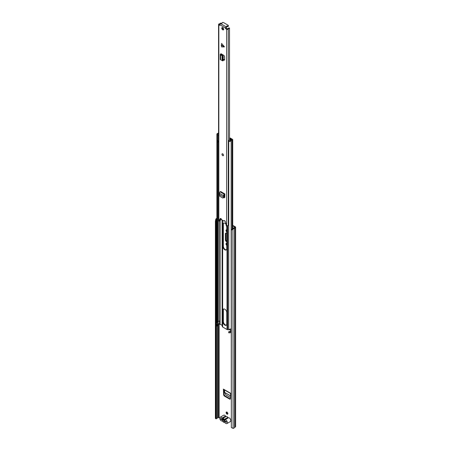 <?xml version="1.0" encoding="UTF-8"?>
<svg xmlns="http://www.w3.org/2000/svg" width="451" height="451" viewBox="0 0 451 451"><rect width="100%" height="100%" fill="white"/><g stroke="black" fill="none" stroke-linecap="round" stroke-linejoin="round"><path stroke-width="0.68" d="M230.422 397.523L225.923 394.918L224.615 392.483L230.495 395.877M226.774 244.628A1.246 0.722 60 0 1 226.52 243.286M226.774 231.16A1.246 0.722 60 0 1 226.52 229.818M227.8 413.945A1.223 0.705 60 0 1 227.467 413.832A1.223 0.705 60 0 1 226.673 411.988M232.84 227.71L232.84 228.634M232.631 229.057L231.329 230.382L231.329 427.559L231.149 230.021L232.451 228.696L233.088 228.984A1.956 1.127 0 0 0 234.475 228.093L235.354 227.563A0.868 0.502 0 0 0 235.608 227.208A0.868 0.502 0 0 0 235.354 226.859L232.727 225.342M226.774 241.775L226.301 241.505L226.763 241.24A1.336 0.772 60 0 1 225.816 239.599L225.816 233.5A1.336 0.772 60 0 1 225.906 233.088M224.091 395.893L229.92 399.259L230.365 398.746L230.619 393.272L223.392 389.106L223.651 394.867L224.091 395.893L224.874 395.809L224.108 394.518L223.888 389.619M224.874 395.809L230.061 398.808L229.92 399.259L230.365 398.746M230.343 398.904L230.061 398.808M227.005 412.101A1.223 0.705 -120 0 0 226.396 412.045A1.223 0.705 -120 0 0 226.21 413.02A1.223 0.705 -120 0 0 227.005 414.097A1.223 0.705 -120 0 0 227.614 414.159A1.223 0.705 -120 0 0 227.806 413.178A1.223 0.705 -120 0 0 227.005 412.101M226.244 224.761A1.223 0.705 -120 0 0 226.774 226.498M233.725 228.223L232.727 227.648M231.149 420.473A0.947 0.547 -120 0 0 230.703 419.898M232.451 228.696L232.908 228.618A1.302 0.75 0 0 0 233.832 228.031A0.812 0.468 180 0 1 234.058 227.778L234.954 227.208L232.727 225.872M219.795 417.801L218.814 417.412L217.98 417.891A0.812 0.468 180 0 1 217.551 418.021A1.302 0.75 0 0 0 216.525 418.551L215.77 418.714L215.392 418.359L215.392 221.182L215.77 219.321L216.395 219.423L216.018 221.283L215.392 221.182M226.774 229.886A1.246 0.722 -120 0 0 226.25 229.875A1.246 0.722 -120 0 0 226.041 230.811A1.246 0.722 -120 0 0 226.774 231.91M226.774 243.354A1.246 0.722 -120 0 0 226.25 243.343A1.246 0.722 -120 0 0 226.041 244.284A1.246 0.722 -120 0 0 226.774 245.383M225.816 239.599L225.353 239.864A1.336 0.772 -120 0 0 226.301 241.505M225.353 239.864L225.353 233.765L225.816 233.5M226.774 233.494L226.301 233.218A1.336 0.772 -120 0 0 225.635 233.15A1.336 0.772 -120 0 0 225.353 233.765M231.329 427.559L233.088 428.377A1.956 1.127 0 0 0 234.475 427.486L235.354 426.956A0.868 0.502 0 0 0 235.608 426.601L235.608 227.208M216.886 218.82A1.302 0.75 0 0 0 216.525 219.163L216.395 219.423M216.886 218.363A1.956 1.127 0 0 0 215.899 219.056L215.77 219.321M215.392 418.359L216.018 418.46L216.018 221.283M231.329 230.382L231.149 230.021M216.018 418.46L216.395 418.816M226.374 421.764A0.812 0.468 180 0 1 226.306 421.73L221.802 419.126A0.812 0.468 180 0 1 221.593 418.923M224.592 420.208L223.048 419.317M223.392 389.106L223.876 389.41M224.654 390.064L224.615 392.483M226.909 423.562L230.36 421.567A2.142 1.235 -120 0 0 230.692 419.847A2.142 1.235 -120 0 0 229.288 417.964A2.142 1.235 -120 0 0 228.482 417.767L225.032 419.757A2.142 1.235 60 0 1 225.838 419.954A2.142 1.235 60 0 1 227.236 421.843A2.142 1.235 60 0 1 226.909 423.562A2.142 1.235 60 0 1 225.838 423.455A2.142 1.235 60 0 1 225.026 422.717A0.868 0.502 60 0 0 224.378 422.345A2.227 1.285 -120 0 1 223.555 422.136A2.227 1.285 -120 0 1 222.726 421.386A0.868 0.502 60 0 0 222.078 421.014A2.142 1.235 -120 0 1 221.266 420.817A2.142 1.235 -120 0 1 219.868 418.928A2.142 1.235 -120 0 1 220.195 417.214L223.651 415.219A2.142 1.235 -120 0 1 224.722 415.326A2.142 1.235 -120 0 1 225.528 416.059A0.868 0.502 -120 0 0 225.855 416.358A0.868 0.502 -120 0 0 226.176 416.436L222.726 418.432A0.868 0.502 60 0 1 222.399 418.348A0.868 0.502 60 0 1 222.072 418.049A2.142 1.235 -120 0 0 221.266 417.316A2.142 1.235 -120 0 0 220.195 417.214M224.215 419.12L222.366 419.368A1.708 0.987 60 0 1 223.284 418.804A1.708 0.987 60 0 1 223.555 418.923A1.708 0.987 60 0 1 224.739 420.738L226.374 421.679L226.374 422.345L224.711 421.386A1.708 0.987 60 0 1 223.555 421.713A1.708 0.987 60 0 1 222.394 420.05L220.731 419.092L220.731 418.427L222.366 419.368M225.032 419.757A0.868 0.502 60 0 1 224.705 419.678A0.868 0.502 60 0 1 224.378 419.385L227.834 417.389A0.868 0.502 -120 0 0 228.155 417.682A0.868 0.502 -120 0 0 228.482 417.767M222.394 420.05L223.397 419.988L224.062 420.98L224.818 420.811L224.711 421.386M227.834 417.389A2.227 1.285 -120 0 0 226.176 416.436M224.378 419.385A2.227 1.285 -120 0 0 222.726 418.432M221.306 418.759L220.731 419.092M226.329 224.919A2.74 1.584 -120 0 0 223.465 223.11A2.74 1.584 -120 0 0 222.901 224.361L222.901 246.471A2.74 1.584 -120 0 0 224.84 249.831A2.74 1.584 -120 0 0 226.21 249.967A2.74 1.584 -120 0 0 226.774 248.71L226.774 226.599A2.74 1.584 -120 0 0 226.565 225.461M223.719 223.008A2.74 1.584 -120 0 0 223.358 224.096L223.358 246.207A2.74 1.584 -120 0 0 225.297 249.566A2.74 1.584 -120 0 0 226.419 249.798M226.419 325.103A2.74 1.584 60 0 1 225.297 324.867A2.74 1.584 60 0 1 223.358 321.512L223.358 310.079A2.74 1.584 60 0 1 223.719 308.991M224.84 325.137A2.74 1.584 -120 0 0 226.21 325.272A2.74 1.584 -120 0 0 226.774 324.015L226.774 312.582A2.74 1.584 -120 0 0 225.579 309.826A2.74 1.584 -120 0 0 223.465 309.093A2.74 1.584 -120 0 0 222.901 310.344L222.901 321.777A2.74 1.584 -120 0 0 224.84 325.137M230.997 330.42L229.7 329.76L227.71 329.692A1.071 0.62 180 0 1 227.011 329.512L222.664 327.003A1.071 0.62 180 0 1 222.354 326.603L222.112 325.289L219.716 324.173A2.007 1.161 180 0 1 218.397 324.968A1.246 0.722 0 0 0 217.602 325.419M231.149 331.231A1.9 1.099 180 0 1 228.736 331.902L228.736 332.793A1.9 1.099 0 0 0 231.149 332.116M230.997 330.651A2.007 1.161 0 0 0 230.54 331.09A1.246 0.722 180 0 1 228.95 331.547L228.736 331.902M216.886 324.765L216.886 325.65A1.9 1.099 0 0 0 216.987 326.005L216.987 325.12A1.9 1.099 180 0 1 216.886 324.765A1.9 1.099 180 0 1 218.199 323.722A1.359 0.784 0 0 0 218.295 323.7M216.987 326.005L217.602 325.887L217.602 325.002L216.987 325.12M217.602 325.002A1.246 0.722 180 0 1 217.534 324.765A1.246 0.722 180 0 1 218.397 324.077A2.007 1.161 0 0 0 219.716 323.282L220.082 323.232L220.082 320.571L219.716 320.627A2.007 1.161 180 0 1 218.397 321.422A1.246 0.722 0 0 0 217.602 321.873M218.56 133.09A1.359 0.784 180 0 1 218.199 133.192A1.9 1.099 0 0 0 216.886 134.235A1.9 1.099 0 0 0 216.987 134.59L216.987 322.465A1.9 1.099 0 0 1 216.886 322.104L216.886 134.235M217.602 140.65L217.602 322.341L216.987 322.465M218.56 133.513A2.007 1.161 180 0 1 218.397 133.547A1.246 0.722 0 0 0 217.534 134.235A1.246 0.722 0 0 0 217.602 134.471L216.987 134.59M231.149 328.57A1.9 1.099 0 0 1 228.736 329.247L228.736 141.372A1.9 1.099 0 0 0 231.16 140.673A1.359 0.784 180 0 1 232.09 140.16A0.868 0.502 0 0 0 232.727 139.675A0.868 0.502 0 0 0 232.474 139.325L230.438 138.147A1.088 0.626 0 0 0 229.734 137.967L229.525 137.961M228.736 141.372L228.95 141.016A1.246 0.722 0 0 0 230.54 140.56A2.007 1.161 180 0 1 231.915 139.799L229.525 138.339M231.149 331.119A0.812 0.468 180 0 1 230.997 330.842L230.997 328.762M220.082 320.593L219.676 320.7M219.575 320.841L219.536 323.508L220.082 323.209M219.536 323.508A0.812 0.468 180 0 1 218.211 323.655L217.016 322.967L217.016 322.459M228.736 147.099A1.409 0.812 180 0 1 228.578 147.043L228.578 141.022A1.094 0.631 180 0 1 228.369 140.751L229.756 139.951A1.223 0.705 180 0 1 230.016 139.99L230.343 139.928A1.787 1.032 180 0 0 230.523 139.72L229.525 139.071M218.56 140.915A1.094 0.631 180 0 1 217.737 140.785A1.409 0.812 180 0 1 217.483 140.317M228.578 147.043A1.094 0.631 180 0 1 228.347 146.654L228.347 141.005M229.83 138.356L231.617 139.393A0.536 0.31 180 0 1 231.729 139.793A2.351 1.359 180 0 1 231.628 139.861M218.56 134.674L218.199 134.883A1.094 0.631 180 0 1 217.737 134.759A1.409 0.812 180 0 1 217.523 134.483M217.737 140.785L217.737 134.759M218.56 135.48L218.199 134.883M228.369 140.751L228.668 141.276M228.888 141.112A1.409 0.812 180 0 1 228.578 141.022M217.715 140.763L217.715 141.924A0.795 0.457 0 0 0 217.833 142.133L218.56 141.715M217.833 142.133L217.957 141.377L218.56 141.033M217.957 140.864L217.957 141.377M221.289 45.399L221.633 43.454L224.423 46.808L221.289 45.399M221.317 45.647L221.633 46.943L224.198 46.943M222.749 29.845A1.359 0.784 -120 0 0 223.425 29.913A1.359 0.784 -120 0 0 223.634 28.825A1.359 0.784 -120 0 0 222.749 27.629A1.359 0.784 -120 0 0 222.067 27.562A1.359 0.784 -120 0 0 221.858 28.65A1.359 0.784 -120 0 0 222.749 29.845M222.749 155.64A1.088 0.626 -120 0 0 223.29 155.691A1.088 0.626 -120 0 0 223.454 154.823A1.088 0.626 -120 0 0 222.749 153.87A1.088 0.626 -120 0 0 222.202 153.814A1.088 0.626 -120 0 0 222.039 154.682A1.088 0.626 -120 0 0 222.749 155.64M226.532 27.066A0.812 0.468 0 0 1 226.554 27.173A0.812 0.468 0 0 1 226.317 27.505L226.244 26.88A0.947 0.547 -60 0 0 225.573 28.047L225.573 28.554L226.148 28.221L227.501 28.932A2.108 1.218 180 0 1 229.514 27.99L229.525 140.086M219.919 25.29L219.919 24.777A0.947 0.547 120 0 1 220.59 23.615L220.657 23.576A0.812 0.468 0 0 1 221.424 23.452A0.598 0.344 180 0 0 222.129 23.018A0.812 0.468 0 0 1 222.095 22.883A0.812 0.468 0 0 1 222.602 22.449A0.812 0.468 0 0 1 223.487 22.55L228.093 25.211A0.812 0.468 0 0 1 228.33 25.544A0.812 0.468 0 0 1 227.281 25.989A0.598 0.344 180 0 0 226.532 26.4A0.812 0.468 0 0 1 226.554 26.508A0.812 0.468 0 0 1 226.317 26.84M221.12 23.441L220.308 23.142A1.291 0.744 180 0 1 219.31 23.852A0.975 0.564 0 0 0 218.56 24.399A0.975 0.564 0 0 0 218.842 24.799L219.806 25.352M218.56 24.399L218.56 220.607A0.975 0.564 0 0 0 218.842 221.001L220.235 218.617A0.947 0.547 -120 0 1 220.37 218.464A0.947 0.547 -120 0 1 221.103 218.718A0.947 0.547 -120 0 1 221.52 219.665L223.972 221.086A0.947 0.547 -120 0 1 224.17 220.657A0.947 0.547 -120 0 1 225.258 221.52L226.65 225.511A0.975 0.564 0 0 0 227.608 225.652A0.975 0.564 0 0 0 228.291 225.241A1.291 0.744 180 0 1 228.736 224.829M226.267 28.419L225.692 28.751L226.65 29.309A0.975 0.564 0 0 0 227.608 29.45A0.975 0.564 0 0 0 228.291 29.039A1.291 0.744 180 0 1 229.525 28.464M221.751 54.881L221.227 55.242L220.646 54.96A1.088 0.626 0 0 1 220.257 54.481A1.088 0.626 0 0 1 220.539 54.058L221.058 53.725L221.633 54.058L221.075 54.481L223.036 55.851L223.33 56.832L223.036 60.558M223.33 59.859L224.046 60.225L224.615 59.893L224.615 56.55L224.046 55.552L221.633 54.058M224.598 60.051L224.046 60.225L224.615 59.893L223.33 59.228M224.598 197.707L224.192 197.673L224.773 197.346L224.857 193.947L220.635 191.506L220.088 191.855A1.088 0.626 120 0 0 219.361 193.237L219.767 196.27L222.771 198L224.006 197.532L224.215 196.924L223.645 197.093L223.476 197.583L224.006 197.532M223.995 197.561L224.773 197.346L224.186 197.002M222.422 27.505A1.359 0.784 -120 0 0 223.324 29.512A1.359 0.784 -120 0 0 223.651 29.636M226.317 27.505L226.148 28.221M224.559 220.663A0.947 0.547 -120 0 0 224.553 220.753L223.972 221.086M220.725 218.459L219.581 220.764L219.006 221.097M220.082 24.174A2.108 1.218 180 0 1 219.496 24.309L219.919 24.754M221.12 218.741L221.12 219.349A2.108 1.218 180 0 1 219.727 220.471L219.727 323.249M221.12 23.148A2.108 1.218 180 0 1 221.046 23.452M226.554 26.863A0.598 0.344 180 0 1 227.281 26.654A0.812 0.468 0 0 0 228.33 26.203L228.33 25.544M220.257 54.481L220.257 59.352A1.088 0.626 0 0 0 220.646 59.836L222.078 60.479M222.281 60.733L222.58 60.485L222.078 60.462L222.078 55.715L222.777 55.462M221.227 55.242L222.078 55.698L222.574 57.012L222.58 60.485L223.33 60.31M222.078 55.698L222.704 55.394M224.857 194.612L224.158 195.283L224.215 196.924M222.771 198L223.476 197.583M224.857 193.947L224.31 194.296A1.088 0.626 120 0 0 223.583 195.672L223.657 197.104L224.237 196.816L223.657 197.104L219.536 194.719M223.628 196.264L224.203 195.875M223.324 155.668A1.088 0.626 60 0 1 222.506 155.33A1.088 0.626 60 0 1 222.055 154.265A1.088 0.626 60 0 1 222.242 153.797M219.118 417.412L219.118 324.726M232.908 228.618L233.088 428.377M216.525 418.551L216.525 219.163L215.899 219.056M234.475 427.486L234.475 228.093M234.52 427.435L234.52 228.048M235.354 426.956L235.354 227.563M217.551 418.021L217.551 325.898M217.551 323.931L217.551 323.277M217.98 417.891L217.98 325.098M218.814 417.412L218.814 324.855M224.108 394.518L223.651 394.867M224.604 392.404L230.5 395.809M222.072 418.049L225.528 416.059M222.664 327.003L222.664 220.33M222.354 326.603L222.354 220.15M222.242 325.453L222.242 220.082M222.112 325.289L222.112 220.009M229.7 329.76L229.7 329.286M229.982 329.833L229.982 329.247M227.011 329.512L227.011 225.641M227.71 329.692L227.71 225.635M218.397 324.968L218.397 324.077M219.716 324.173L219.716 323.282M220.082 324.117L220.082 323.232M218.397 321.422L218.397 141.806M220.082 320.571L220.082 220.376M229.7 138.344L229.734 137.967M232.09 229.063L232.09 140.16M231.16 230.004L231.16 140.673M223.358 321.512L222.901 321.777M223.358 310.079L222.901 310.344M218.211 321.467L218.211 323.655M223.358 224.096L222.901 224.361M223.358 246.207L222.901 246.471M221.317 45.117L224.198 46.419M225.573 28.047L219.919 24.777M218.842 221.001L218.842 24.799M226.65 225.511L226.65 29.309M228.291 225.241L228.291 29.039M220.573 218.425L220.235 218.617M226.244 26.88L220.59 23.615M227.281 26.654L227.281 25.989M221.661 54.075L221.661 54.836M222.58 57.108L223.33 56.933M222.281 56.031L223.036 55.851M220.646 54.96L220.646 59.836M223.583 195.672L219.361 193.237M224.31 194.296L220.088 191.855M230.608 393.498L223.555 389.427M232.727 228.651L232.727 139.675M222.095 23.266L222.095 22.883M226.554 27.173L226.554 26.508M221.869 54.949L221.869 54.199M222.456 60.84L223.211 60.665"/></g></svg>
